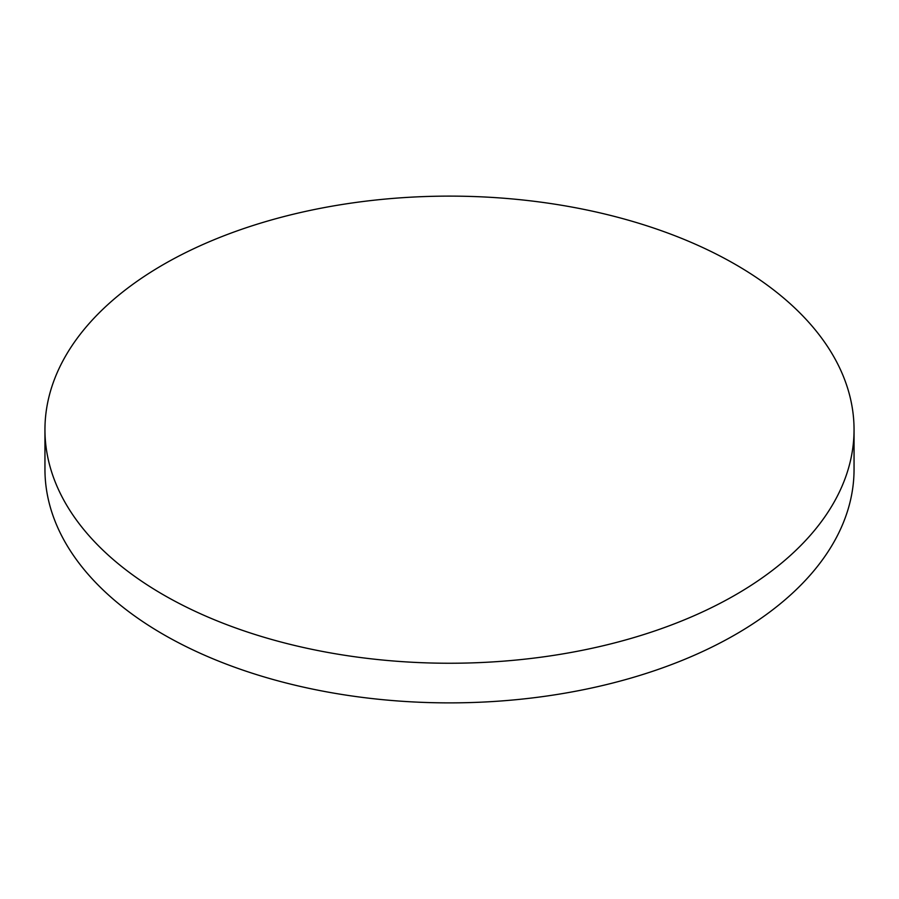<?xml version="1.0" encoding="UTF-8"?>
<svg xmlns="http://www.w3.org/2000/svg" width="899" height="899" viewBox="0 0 899 899"><rect width="100%" height="100%" fill="white"/><g stroke="black" fill="none" stroke-linecap="round" stroke-linejoin="round"><path stroke-width="1.35" d="M163.438 594.835A404.55 233.56 0 0 0 604.319 645.471A404.55 233.56 0 0 0 854.05 429.677A404.55 233.56 0 0 0 735.562 264.531A404.55 233.56 0 0 0 294.681 213.895A404.55 233.56 0 0 0 44.95 429.677A404.55 233.56 0 0 0 163.438 594.835M44.95 429.677L44.95 469.323A404.55 233.56 0 0 0 163.438 634.469A404.55 233.56 0 0 0 604.319 685.105A404.55 233.56 0 0 0 854.05 469.323L854.05 429.677"/></g></svg>
